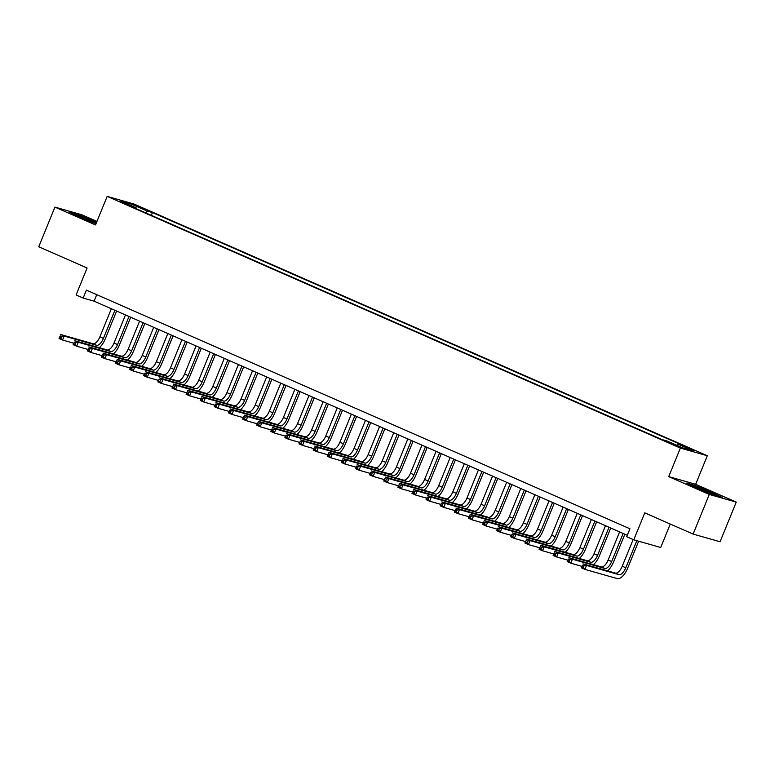 <?xml version="1.0" encoding="UTF-8"?>
<svg xmlns="http://www.w3.org/2000/svg" width="775" height="775" viewBox="0 0 775 775"><rect width="100%" height="100%" fill="white"/><g stroke="black" fill="none" stroke-linecap="round" stroke-linejoin="round"><path stroke-width="1.16" d="M120.28 201.868L127.701 204.6L120.28 201.868M96.953 221.417L81.879 214.791L54.928 207.109L38.75 246.76L87.1 267.995L76.105 294.955L83.157 298.055L94.085 301.165L627.285 535.283M707.313 455.748L134.114 204.067L107.173 196.385L680.363 448.066L707.313 455.748L695.659 484.298L668.709 476.615L709.299 494.431L736.25 502.113L695.659 484.298M736.25 502.113L720.072 541.764L693.121 534.082L644.771 512.847L633.766 539.807L660.717 547.499L670.278 524.055M709.299 494.431L693.121 534.082M633.766 539.807L626.704 536.707L629.939 528.783L86.393 290.121L83.157 298.055M677.03 445.615L666.742 441.595L677.03 445.615L676.837 446.09M136.322 208.746L136.284 207.952L131.188 206.499L662.024 439.58L667.12 441.033L682.649 447.853L693.722 451.002L678.193 444.191L683.288 445.644L152.452 212.563L147.357 211.11L145.632 212.834M136.284 207.952L120.755 201.132L131.828 204.29L147.357 211.11M668.709 476.615L680.363 448.066M54.928 207.109L95.519 224.934L107.173 196.385M96.739 294.665L94.085 301.165M677.011 445.373L678.193 444.191M151.319 215.334L152.452 212.563M131.828 204.29L131.857 206.005M712.535 492.532L694.855 485.392L686.737 483.077L696.308 487.901L713.988 495.041L722.106 497.356L712.39 492.89M96.633 222.212L77.19 214.191L69.072 211.875L78.643 216.7L96.013 223.713M633.146 539.536L622.257 566.205A8.573 3.759 -66.3 0 1 615.379 573.093L583.003 563.871L586.539 565.421L584.922 569.383L617.297 578.615A12.865 5.638 113.7 0 0 627.605 568.278L638.658 541.202M636.837 540.688L625.793 567.755A8.573 3.759 -66.3 0 1 618.915 574.643L586.539 565.421L584.05 565.876L582.635 565.256L581.986 566.835L583.401 567.455L584.05 565.876M583.401 567.455L584.922 569.383L581.386 567.833L582.635 565.256M581.386 567.833L581.986 566.835M708.902 492.987A11.15 0.601 22.2 0 0 714.55 494.779A11.15 0.601 22.2 0 0 709.028 491.883A11.15 0.601 22.2 0 0 698.604 487.678A11.15 0.601 22.2 0 0 693.993 486.39A11.15 0.601 22.2 0 0 699.563 489.18A11.15 0.601 22.2 0 0 700.581 489.626M688.655 484.046L695.02 485.857L712.157 492.774L720.111 496.785M91.237 221.786A11.15 0.601 22.2 0 0 92.206 222.144A11.15 0.601 22.2 0 0 96.129 223.452M96.294 223.035A11.15 0.601 22.2 0 0 81.046 216.516A11.15 0.601 22.2 0 0 76.328 215.188A11.15 0.601 22.2 0 0 82.915 218.424M70.99 212.834L77.355 214.656L96.478 222.58M607.552 570.865A12.865 5.638 113.7 0 0 613.49 562.078L624.863 534.217M623.139 533.462L611.669 561.555A8.573 3.759 -66.3 0 1 604.791 568.453L572.415 559.221L570.797 563.183L581.986 566.37M619.603 531.912L608.143 560.005A8.573 3.759 -66.3 0 1 601.264 566.903L568.889 557.671L572.415 559.221L569.925 559.676L568.511 559.056L567.872 560.635L569.276 561.255L569.925 559.676M569.276 561.255L570.797 563.183L567.271 561.633L568.511 559.056M567.271 561.633L567.872 560.635M593.427 564.665A12.865 5.638 113.7 0 0 599.375 555.878L610.739 528.017M609.014 527.262L597.554 555.355A8.573 3.759 -66.3 0 1 590.676 562.253L558.3 553.021L556.683 556.983L567.872 560.17M605.488 525.712L594.018 553.805A8.573 3.759 -66.3 0 1 587.15 560.703L554.774 551.471L558.3 553.021L555.811 553.476L554.396 552.856L553.747 554.445L555.162 555.055L555.811 553.476M555.162 555.055L556.683 556.983L553.156 555.433L554.396 552.856M553.156 555.433L553.747 554.445M579.312 558.465A12.865 5.638 113.7 0 0 585.251 549.678L596.624 521.817M594.9 521.062L583.43 549.155A8.573 3.759 -66.3 0 1 576.561 556.053L544.186 546.821L542.568 550.783L553.747 553.97M591.373 519.512L579.903 547.605A8.573 3.759 -66.3 0 1 573.025 554.503L540.65 545.271L544.186 546.821L541.696 547.276L540.282 546.656L539.632 548.245L541.047 548.865L541.696 547.276M541.047 548.865L542.568 550.783L539.032 549.233L540.282 546.656M539.032 549.233L539.632 548.245M565.198 552.265A12.865 5.638 113.7 0 0 571.136 543.478L582.509 515.617M580.785 514.862L569.315 542.955A8.573 3.759 -66.3 0 1 562.437 549.853L530.061 540.621L528.443 544.583L539.632 547.78M577.249 513.312L565.789 541.415A8.573 3.759 -66.3 0 1 558.911 548.303L526.535 539.071L530.061 540.621L527.572 541.076L526.157 540.456L525.518 542.045L526.923 542.665L527.572 541.076M526.923 542.665L528.443 544.583L524.917 543.033L526.157 540.456M524.917 543.033L525.518 542.045M551.073 546.065A12.865 5.638 113.7 0 0 557.022 537.278L568.385 509.427M566.661 508.662L555.2 536.765A8.573 3.759 -66.3 0 1 548.322 543.653L515.947 534.421L514.329 538.383L525.508 541.58M563.134 507.112L551.664 535.215A8.573 3.759 -66.3 0 1 544.786 542.103L512.42 532.871L515.947 534.421L513.457 534.876L512.042 534.256L511.393 535.845L512.808 536.465L513.457 534.876M512.808 536.465L514.329 538.383L510.802 536.833L512.042 534.256M510.802 536.833L511.393 535.845M536.959 539.875A12.865 5.638 113.7 0 0 542.897 531.078L554.27 503.227M552.546 502.471L541.076 530.565A8.573 3.759 -66.3 0 1 534.198 537.453L501.832 528.221L500.214 532.192L511.393 535.38M549.02 500.921L537.55 529.015A8.573 3.759 -66.3 0 1 530.672 535.903L498.296 526.671L501.832 528.221L499.333 528.676L497.928 528.056L497.279 529.645L498.693 530.265L499.333 528.676M498.693 530.265L500.214 532.192L496.678 530.643L497.928 528.056M496.678 530.643L497.279 529.645M522.844 533.675A12.865 5.638 113.7 0 0 528.783 524.878L540.156 497.027M538.431 496.271L526.961 524.365A8.573 3.759 -66.3 0 1 520.083 531.253L487.707 522.021L486.09 525.993L497.279 529.18M534.895 494.721L523.435 522.815A8.573 3.759 -66.3 0 1 516.557 529.703L484.181 520.471L487.707 522.021L485.218 522.476L483.803 521.856L483.164 523.445L484.569 524.065L485.218 522.476M484.569 524.065L486.09 525.993L482.563 524.442L483.803 521.856M482.563 524.442L483.164 523.445M508.72 527.475A12.865 5.638 113.7 0 0 514.668 518.688L526.031 490.827M524.307 490.071L512.847 518.165A8.573 3.759 -66.3 0 1 505.968 525.053L473.593 515.83L471.975 519.792L483.154 522.98M520.781 488.521L509.311 516.615A8.573 3.759 -66.3 0 1 502.433 523.503L470.067 514.28L473.593 515.83L471.103 516.276L469.689 515.656L469.04 517.245L470.454 517.865L471.103 516.276M470.454 517.865L471.975 519.792L468.449 518.243L469.689 515.656M468.449 518.243L469.04 517.245M494.605 521.275A12.865 5.638 113.7 0 0 500.543 512.488L511.917 484.627M510.192 483.871L498.722 511.965A8.573 3.759 -66.3 0 1 491.844 518.853L459.478 509.63L457.86 513.592L469.04 516.78M506.666 482.321L495.196 510.415A8.573 3.759 -66.3 0 1 488.318 517.303L455.942 508.08L459.478 509.63L456.979 510.086L455.574 509.466L454.925 511.045L456.339 511.665L456.979 510.086M456.339 511.665L457.86 513.592L454.324 512.042L455.574 509.466M454.324 512.042L454.925 511.045M480.49 515.075A12.865 5.638 113.7 0 0 486.429 506.288L497.792 478.427M496.078 477.671L484.608 505.765A8.573 3.759 -66.3 0 1 477.729 512.663L445.354 503.43L443.736 507.392L454.925 510.58M492.542 476.121L481.081 504.215A8.573 3.759 -66.3 0 1 474.203 511.113L441.827 501.88L445.354 503.43L442.864 503.886L441.45 503.266L440.81 504.845L442.215 505.465L442.864 503.886M442.215 505.465L443.736 507.392L440.21 505.842L441.45 503.266M440.21 505.842L440.81 504.845M466.366 508.875A12.865 5.638 113.7 0 0 472.314 500.088L483.677 472.227M481.953 471.471L470.493 499.565A8.573 3.759 -66.3 0 1 463.615 506.462L431.239 497.23L429.621 501.192L440.801 504.38M478.427 469.921L466.957 498.015A8.573 3.759 -66.3 0 1 460.079 504.913L427.713 495.68L431.239 497.23L428.749 497.686L427.335 497.066L426.686 498.645L428.1 499.265L428.749 497.686M428.1 499.265L429.621 501.192L426.095 499.642L427.335 497.066M426.095 499.642L426.686 498.645M452.251 502.675A12.865 5.638 113.7 0 0 458.19 493.888L469.563 466.027M467.838 465.271L456.368 493.365A8.573 3.759 -66.3 0 1 449.49 500.262L417.124 491.03L415.507 494.993L426.686 498.18M464.312 463.721L452.842 491.815A8.573 3.759 -66.3 0 1 445.964 498.712L413.588 489.48L417.124 491.03L414.625 491.486L413.22 490.866L412.571 492.454L413.986 493.074L414.625 491.486M413.986 493.074L415.507 494.993L411.971 493.442L413.22 490.866M411.971 493.442L412.571 492.454M438.137 496.475A12.865 5.638 113.7 0 0 444.075 487.688L455.438 459.827M453.724 459.071L442.254 487.165A8.573 3.759 -66.3 0 1 435.376 494.062L403 484.83L401.382 488.793L412.571 491.98M450.188 457.521L438.728 485.615A8.573 3.759 -66.3 0 1 431.849 492.512L399.474 483.28L403 484.83L400.51 485.286L399.096 484.666L398.457 486.254L399.861 486.874L400.51 485.286M399.861 486.874L401.382 488.793L397.856 487.243L399.096 484.666M397.856 487.243L398.457 486.254M424.012 490.275A12.865 5.638 113.7 0 0 429.96 481.488L441.324 453.637M439.599 452.871L428.139 480.975A8.573 3.759 -66.3 0 1 421.261 487.863L388.885 478.63L387.267 482.593L398.447 485.789M436.073 451.321L424.603 479.425A8.573 3.759 -66.3 0 1 417.725 486.312L385.359 477.08L388.885 478.63L386.396 479.086L384.981 478.466L384.332 480.054L385.747 480.674L386.396 479.086M385.747 480.674L387.267 482.593L383.732 481.043L384.981 478.466M383.732 481.043L384.332 480.054M409.897 484.075A12.865 5.638 113.7 0 0 415.836 475.288L427.209 447.437M425.485 446.681L414.015 474.775A8.573 3.759 -66.3 0 1 407.137 481.662L374.761 472.43L373.143 476.402L384.332 479.589M421.949 445.131L410.488 473.225A8.573 3.759 -66.3 0 1 403.61 480.113L371.235 470.88L374.761 472.43L372.271 472.886L370.867 472.266L370.218 473.854L371.632 474.474L372.271 472.886M371.632 474.474L373.143 476.402L369.617 474.852L370.867 472.266M369.617 474.852L370.218 473.854M395.783 477.884A12.865 5.638 113.7 0 0 401.721 469.088L413.085 441.237M411.36 440.481L399.9 468.575A8.573 3.759 -66.3 0 1 393.022 475.463L360.646 466.23L359.028 470.202L370.218 473.389M407.834 438.931L396.374 467.025A8.573 3.759 -66.3 0 1 389.496 473.912L357.12 464.68L360.646 466.23L358.157 466.686L356.742 466.066L356.093 467.654L357.507 468.274L358.157 466.686M357.507 468.274L359.028 470.202L355.502 468.652L356.742 466.066M355.502 468.652L356.093 467.654M381.658 471.684A12.865 5.638 113.7 0 0 387.607 462.888L398.97 435.037M397.246 434.281L385.785 462.375A8.573 3.759 -66.3 0 1 378.907 469.262L346.532 460.03L344.914 464.002L356.093 467.189M393.719 432.731L382.249 460.825A8.573 3.759 -66.3 0 1 375.371 467.713L342.996 458.49L346.532 460.03L344.042 460.486L342.627 459.866L341.978 461.454L343.393 462.074L344.042 460.486M343.393 462.074L344.914 464.002L341.378 462.452L342.627 459.866M341.378 462.452L341.978 461.454M367.544 465.484A12.865 5.638 113.7 0 0 373.482 456.698L384.855 428.837M383.131 428.081L371.661 456.175A8.573 3.759 -66.3 0 1 364.783 463.062L332.407 453.84L330.789 457.802L341.978 460.989M379.595 426.531L368.135 454.625A8.573 3.759 -66.3 0 1 361.257 461.512L328.881 452.29L332.407 453.84L329.918 454.295L328.513 453.675L327.864 455.254L329.278 455.874L329.918 454.295M329.278 455.874L330.789 457.802L327.263 456.252L328.513 453.675M327.263 456.252L327.864 455.254M353.429 459.284A12.865 5.638 113.7 0 0 359.368 450.498L370.731 422.637M369.007 421.881L357.546 449.975A8.573 3.759 -66.3 0 1 350.668 456.863L318.293 447.64L316.675 451.602L327.864 454.789M365.48 420.331L354.02 448.425A8.573 3.759 -66.3 0 1 347.142 455.322L314.766 446.09L318.293 447.64L315.803 448.095L314.388 447.475L313.739 449.054L315.154 449.674L315.803 448.095M315.154 449.674L316.675 451.602L313.148 450.052L314.388 447.475M313.148 450.052L313.739 449.054M339.305 453.084A12.865 5.638 113.7 0 0 345.253 444.298L356.616 416.437M354.892 415.681L343.432 443.775A8.573 3.759 -66.3 0 1 336.553 450.672L304.178 441.44L302.56 445.402L313.739 448.589M351.366 414.131L339.896 442.225A8.573 3.759 -66.3 0 1 333.017 449.122L300.642 439.89L304.178 441.44L301.688 441.895L300.274 441.275L299.625 442.854L301.039 443.474L301.688 441.895M301.039 443.474L302.56 445.402L299.024 443.852L300.274 441.275M299.024 443.852L299.625 442.854M325.19 446.884A12.865 5.638 113.7 0 0 331.128 438.098L342.502 410.237M340.777 409.481L329.307 437.575A8.573 3.759 -66.3 0 1 322.429 444.472L290.053 435.24L288.436 439.202L299.625 442.389M337.241 407.931L325.781 436.025A8.573 3.759 -66.3 0 1 318.903 442.922L286.527 433.69L290.053 435.24L287.564 435.695L286.159 435.075L285.51 436.664L286.915 437.284L287.564 435.695M286.915 437.284L288.436 439.202L284.909 437.652L286.159 435.075M284.909 437.652L285.51 436.664M311.066 440.684A12.865 5.638 113.7 0 0 317.014 431.898L328.377 404.037M326.653 403.281L315.192 431.375A8.573 3.759 -66.3 0 1 308.314 438.272L275.939 429.04L274.321 433.002L285.51 436.189M323.127 401.731L311.666 429.825A8.573 3.759 -66.3 0 1 304.788 436.722L272.412 427.49L275.939 429.04L273.449 429.495L272.035 428.875L271.386 430.464L272.8 431.084L273.449 429.495M272.8 431.084L274.321 433.002L270.795 431.452L272.035 428.875M270.795 431.452L271.386 430.464M296.951 434.484A12.865 5.638 113.7 0 0 302.889 425.698L314.262 397.846M312.538 397.081L301.078 425.184A8.573 3.759 -66.3 0 1 294.2 432.072L261.824 422.84L260.206 426.802L271.386 429.999M309.012 395.531L297.542 423.634A8.573 3.759 -66.3 0 1 290.664 430.522L258.288 421.29L261.824 422.84L259.334 423.295L257.92 422.675L257.271 424.264L258.685 424.884L259.334 423.295M258.685 424.884L260.206 426.802L256.67 425.252L257.92 422.675M256.67 425.252L257.271 424.264M282.836 428.284A12.865 5.638 113.7 0 0 288.775 419.498L300.148 391.646M298.423 390.891L286.953 418.984A8.573 3.759 -66.3 0 1 280.075 425.872L247.7 416.64L246.082 420.612L257.271 423.799M294.887 389.341L283.427 417.434A8.573 3.759 -66.3 0 1 276.549 424.322L244.173 415.09L247.7 416.64L245.21 417.095L243.796 416.475L243.156 418.064L244.561 418.684L245.21 417.095M244.561 418.684L246.082 420.612L242.556 419.062L243.796 416.475M242.556 419.062L243.156 418.064M268.712 422.094A12.865 5.638 113.7 0 0 274.66 413.298L286.023 385.446M284.299 384.691L272.839 412.784A8.573 3.759 -66.3 0 1 265.961 419.672L233.585 410.44L231.967 414.412L243.156 417.599M280.773 383.141L269.303 411.234A8.573 3.759 -66.3 0 1 262.434 418.122L230.059 408.89L233.585 410.44L231.095 410.895L229.681 410.275L229.032 411.864L230.446 412.484L231.095 410.895M230.446 412.484L231.967 414.412L228.441 412.862L229.681 410.275M228.441 412.862L229.032 411.864M254.597 415.894A12.865 5.638 113.7 0 0 260.536 407.098L271.909 379.246M270.184 378.491L258.714 406.584A8.573 3.759 -66.3 0 1 251.846 413.472L219.47 404.24L217.852 408.212L229.032 411.399M266.658 376.941L255.188 405.034A8.573 3.759 -66.3 0 1 248.31 411.922L215.934 402.69L219.47 404.24L216.981 404.695L215.566 404.075L214.917 405.664L216.332 406.284L216.981 404.695M216.332 406.284L217.852 408.212L214.317 406.662L215.566 404.075M214.317 406.662L214.917 405.664M240.483 409.694A12.865 5.638 113.7 0 0 246.421 400.907L257.794 373.046M256.07 372.291L244.6 400.384A8.573 3.759 -66.3 0 1 237.722 407.272L205.346 398.05L203.728 402.012L214.917 405.199M252.534 370.741L241.073 398.834A8.573 3.759 -66.3 0 1 234.195 405.722L201.82 396.5L205.346 398.05L202.856 398.495L201.442 397.885L200.803 399.464L202.207 400.084L202.856 398.495M202.207 400.084L203.728 402.012L200.202 400.462L201.442 397.885M200.202 400.462L200.803 399.464M226.358 403.494A12.865 5.638 113.7 0 0 232.306 394.707L243.67 366.846M241.945 366.091L230.485 394.184A8.573 3.759 -66.3 0 1 223.607 401.072L191.231 391.85L189.613 395.812L200.793 398.999M238.419 364.541L226.949 392.634A8.573 3.759 -66.3 0 1 220.071 399.522L187.705 390.3L191.231 391.85L188.742 392.305L187.327 391.685L186.678 393.264L188.093 393.884L188.742 392.305M188.093 393.884L189.613 395.812L186.087 394.262L187.327 391.685M186.087 394.262L186.678 393.264M212.243 397.294A12.865 5.638 113.7 0 0 218.182 388.507L229.555 360.646M227.831 359.891L216.361 387.984A8.573 3.759 -66.3 0 1 209.483 394.882L177.117 385.65L175.499 389.612L186.678 392.799M224.304 358.341L212.834 386.434A8.573 3.759 -66.3 0 1 205.956 393.332L173.581 384.1L177.117 385.65L174.617 386.105L173.213 385.485L172.563 387.064L173.978 387.684L174.617 386.105M173.978 387.684L175.499 389.612L171.963 388.062L173.213 385.485M171.963 388.062L172.563 387.064M198.129 391.094A12.865 5.638 113.7 0 0 204.067 382.308L215.44 354.446M213.716 353.691L202.246 381.784A8.573 3.759 -66.3 0 1 195.368 388.682L162.992 379.45L161.374 383.412L172.563 386.599M210.18 352.141L198.72 380.234A8.573 3.759 -66.3 0 1 191.842 387.132L159.466 377.9L162.992 379.45L160.502 379.905L159.088 379.285L158.449 380.874L159.853 381.494L160.502 379.905M159.853 381.494L161.374 383.412L157.848 381.862L159.088 379.285M157.848 381.862L158.449 380.874M184.004 384.894A12.865 5.638 113.7 0 0 189.953 376.108L201.316 348.246M199.592 347.491L188.131 375.584A8.573 3.759 -66.3 0 1 181.253 382.482L148.877 373.25L147.26 377.212L158.439 380.399M196.065 345.941L184.595 374.034A8.573 3.759 -66.3 0 1 177.717 380.932L145.351 371.7L148.877 373.25L146.388 373.705L144.973 373.085L144.324 374.674L145.739 375.294L146.388 373.705M145.739 375.294L147.26 377.212L143.733 375.662L144.973 373.085M143.733 375.662L144.324 374.674M169.89 378.694A12.865 5.638 113.7 0 0 175.828 369.907L187.201 342.056M185.477 341.291L174.007 369.394A8.573 3.759 -66.3 0 1 167.129 376.282L134.763 367.05L133.145 371.012L144.324 374.209M181.951 339.741L170.481 367.844A8.573 3.759 -66.3 0 1 163.602 374.732L131.227 365.5L134.763 367.05L132.263 367.505L130.859 366.885L130.21 368.474L131.624 369.094L132.263 367.505M131.624 369.094L133.145 371.012L129.609 369.462L130.859 366.885M129.609 369.462L130.21 368.474M155.775 372.494A12.865 5.638 113.7 0 0 161.713 363.707L173.087 335.856M171.362 335.091L159.892 363.194A8.573 3.759 -66.3 0 1 153.014 370.082L120.638 360.85L119.021 364.812L130.21 368.009M167.826 333.55L156.366 361.644A8.573 3.759 -66.3 0 1 149.488 368.532L117.112 359.3L120.638 360.85L118.149 361.305L116.734 360.685L116.095 362.274L117.5 362.894L118.149 361.305M117.5 362.894L119.021 364.812L115.494 363.272L116.734 360.685M115.494 363.272L116.095 362.274M141.651 366.304A12.865 5.638 113.7 0 0 147.599 357.507L158.962 329.656M157.238 328.9L145.778 356.994A8.573 3.759 -66.3 0 1 138.899 363.882L106.524 354.65L104.906 358.622L116.085 361.809M153.712 327.35L142.242 355.444A8.573 3.759 -66.3 0 1 135.363 362.332L102.997 353.1L106.524 354.65L104.034 355.105L102.62 354.485L101.971 356.074L103.385 356.694L104.034 355.105M103.385 356.694L104.906 358.622L101.38 357.072L102.62 354.485M101.38 357.072L101.971 356.074M127.536 360.104A12.865 5.638 113.7 0 0 133.474 351.308L144.847 323.456M143.123 322.7L131.653 350.794A8.573 3.759 -66.3 0 1 124.775 357.682L92.409 348.45L90.791 352.422L101.971 355.609M139.597 321.15L128.127 349.244A8.573 3.759 -66.3 0 1 121.249 356.132L88.873 346.9L92.409 348.45L89.91 348.905L88.505 348.285L87.856 349.874L89.27 350.494L89.91 348.905M89.27 350.494L90.791 352.422L87.255 350.872L88.505 348.285M87.255 350.872L87.856 349.874M113.421 353.904A12.865 5.638 113.7 0 0 119.36 345.117L130.723 317.256M129.008 316.5L117.538 344.594A8.573 3.759 -66.3 0 1 110.66 351.482L78.285 342.259L76.667 346.222L87.856 349.409M125.473 314.95L114.012 343.044A8.573 3.759 -66.3 0 1 107.134 349.932L74.758 340.709L78.285 342.259L75.795 342.705L74.381 342.085L73.741 343.674L75.146 344.294L75.795 342.705M75.146 344.294L76.667 346.222L73.141 344.672L74.381 342.085M73.141 344.672L73.741 343.674M99.297 347.704A12.865 5.638 113.7 0 0 105.245 338.917L116.608 311.056M114.884 310.3L103.424 338.394A8.573 3.759 -66.3 0 1 96.546 345.282L64.17 336.059L62.552 340.022L73.732 343.209M111.358 308.75L99.888 336.844A8.573 3.759 -66.3 0 1 93.01 343.732L60.644 334.509L64.17 336.059L61.68 336.515L60.266 335.895L59.617 337.474L61.031 338.094L61.68 336.515M61.031 338.094L62.552 340.022L59.016 338.472L60.266 335.895M59.016 338.472L59.617 337.474M673.688 444.831L673.921 444.249M625.793 567.755L622.257 566.205M618.915 574.643L615.379 573.093M611.669 561.555L608.143 560.005M604.791 568.453L601.264 566.903M597.554 555.355L594.018 553.805M590.676 562.253L587.15 560.703M583.43 549.155L579.903 547.605M576.561 556.053L573.025 554.503M569.315 542.955L565.789 541.415M562.437 549.853L558.911 548.303M555.2 536.765L551.664 535.215M548.322 543.653L544.786 542.103M541.076 530.565L537.55 529.015M534.198 537.453L530.672 535.903M526.961 524.365L523.435 522.815M520.083 531.253L516.557 529.703M512.847 518.165L509.311 516.615M505.968 525.053L502.433 523.503M498.722 511.965L495.196 510.415M491.844 518.853L488.318 517.303M484.608 505.765L481.081 504.215M477.729 512.663L474.203 511.113M470.493 499.565L466.957 498.015M463.615 506.462L460.079 504.913M456.368 493.365L452.842 491.815M449.49 500.262L445.964 498.712M442.254 487.165L438.728 485.615M435.376 494.062L431.849 492.512M428.139 480.975L424.603 479.425M421.261 487.863L417.725 486.312M414.015 474.775L410.488 473.225M407.137 481.662L403.61 480.113M399.9 468.575L396.374 467.025M393.022 475.463L389.496 473.912M385.785 462.375L382.249 460.825M378.907 469.262L375.371 467.713M371.661 456.175L368.135 454.625M364.783 463.062L361.257 461.512M357.546 449.975L354.02 448.425M350.668 456.863L347.142 455.322M343.432 443.775L339.896 442.225M336.553 450.672L333.017 449.122M329.307 437.575L325.781 436.025M322.429 444.472L318.903 442.922M315.192 431.375L311.666 429.825M308.314 438.272L304.788 436.722M301.078 425.184L297.542 423.634M294.2 432.072L290.664 430.522M286.953 418.984L283.427 417.434M280.075 425.872L276.549 424.322M272.839 412.784L269.303 411.234M265.961 419.672L262.434 418.122M258.714 406.584L255.188 405.034M251.846 413.472L248.31 411.922M244.6 400.384L241.073 398.834M237.722 407.272L234.195 405.722M230.485 394.184L226.949 392.634M223.607 401.072L220.071 399.522M216.361 387.984L212.834 386.434M209.483 394.882L205.956 393.332M202.246 381.784L198.72 380.234M195.368 388.682L191.842 387.132M188.131 375.584L184.595 374.034M181.253 382.482L177.717 380.932M174.007 369.394L170.481 367.844M167.129 376.282L163.602 374.732M159.892 363.194L156.366 361.644M153.014 370.082L149.488 368.532M145.778 356.994L142.242 355.444M138.899 363.882L135.363 362.332M131.653 350.794L128.127 349.244M124.775 357.682L121.249 356.132M117.538 344.594L114.012 343.044M110.66 351.482L107.134 349.932M103.424 338.394L99.888 336.844M96.546 345.282L93.01 343.732"/></g></svg>
